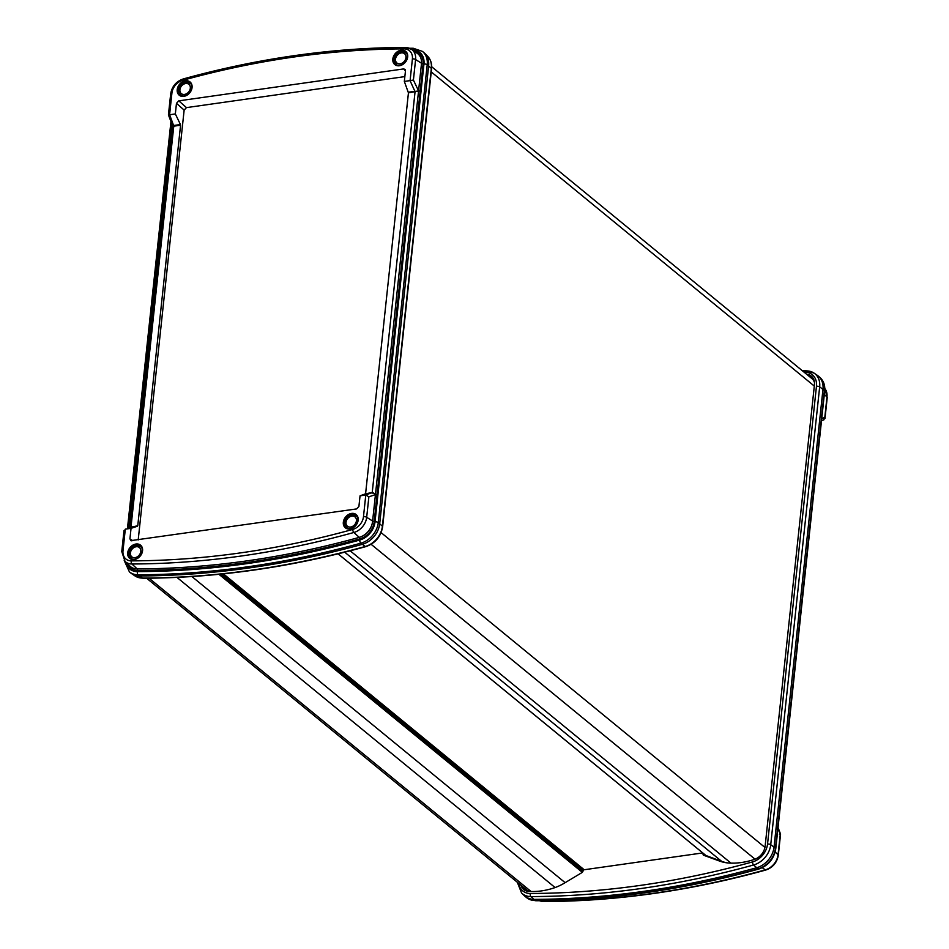 <?xml version="1.0" encoding="UTF-8"?>
<svg xmlns="http://www.w3.org/2000/svg" width="949" height="949" viewBox="0 0 949 949"><rect width="100%" height="100%" fill="white"/><g stroke="black" fill="none" stroke-linecap="round" stroke-linejoin="round"><path stroke-width="1.42" d="M728.073 862.973A48.209 37.414 129.4 0 1 721.667 861.36L705.926 855.512M529.839 891.479A12.052 9.348 129.4 0 1 526.707 889.96L146.62 578.226M431.676 66.738L811.929 378.604A12.052 9.348 129.4 0 1 814.503 382.72M644.418 891.241A979.071 759.805 -50.6 0 0 756.626 867.754A20.487 15.896 -50.6 0 0 774.04 847.113L822.973 389.292A20.487 15.896 -50.6 0 0 818.18 375.982A20.487 15.896 -50.6 0 0 817.291 375.306L814.076 373.123A20.131 15.623 129.4 0 1 819.663 386.872L824.384 390.454A20.487 15.896 -50.6 0 0 819.592 377.133C823.53 380.573 825.227 385.199 824.681 391.012A2.408 0.985 -173.9 0 0 824.384 390.454L775.452 848.264A2.408 0.985 -173.9 0 1 775.76 848.821C773.981 858.94 768.263 865.702 758.642 869.094A2.408 1.02 -105.4 0 1 758.037 868.904A20.487 15.896 -50.6 0 0 775.452 848.264L770.73 844.693A20.131 15.623 129.4 0 1 753.613 864.978A978.727 759.532 129.4 0 1 641.441 888.454A978.727 759.532 129.4 0 1 530.918 896.591L533.848 899.379A979.071 759.805 -50.6 0 0 644.418 891.241M523.101 887.007A13.013 10.095 -50.6 0 0 525.449 890.589M705.154 854.907L705.071 855.784M812.724 377.583A13.013 10.095 -50.6 0 0 808.75 375.994M518.712 883.4A17.734 13.761 -50.6 0 0 530.313 893.484A2.408 1.281 89.8 0 0 530.918 896.591A20.131 15.623 129.4 0 1 521.559 892.973L524.322 895.702A20.487 15.896 -50.6 0 0 525.153 896.449A20.487 15.896 -50.6 0 0 533.848 899.379L535.26 900.542A979.071 759.805 -50.6 0 0 645.83 892.404A979.071 759.805 -50.6 0 0 758.037 868.904L753.613 864.978A2.408 1.02 74.6 0 1 752.462 861.941A17.734 13.761 -50.6 0 0 767.539 844.076L816.46 386.267A17.734 13.761 -50.6 0 0 804.799 372.198A976.319 757.67 -50.6 0 0 804.123 372.198M703.363 855.156L719.579 861.075A49.656 38.529 -50.6 0 0 729.876 863.092A77.13 59.858 -50.6 0 0 754.609 859.331A13.262 10.285 -50.6 0 0 765.131 846.2L814.444 384.76A13.262 10.285 -50.6 0 0 811.976 376.717A13.262 10.285 -50.6 0 0 806.662 374.286M704.134 854.064L703.185 853.495L703.067 854.622L704.633 855.618M521.013 885.298A13.262 10.285 -50.6 0 0 524.441 890.032A13.262 10.285 -50.6 0 0 528.664 891.408A77.13 59.858 -50.6 0 0 553.338 888.157A49.656 38.529 -50.6 0 0 564.394 883.116L582.389 872.333L583.635 869.83L702.628 852.937M821.739 418.568L824.8 417.441L824.989 418.521L827.231 397.453L824.788 388.485A15.054 11.685 -50.6 0 1 826.982 396.955A2.408 0.985 6.1 0 1 827.231 397.453M824.313 394.511L826.982 396.955L824.8 417.441L823.696 419.838M778.038 827.516L780.564 834.147L778.31 855.215A2.408 0.985 -173.9 0 0 778.061 854.705L780.256 834.218L779.414 834.242L780.256 834.218L777.966 828.204M134.734 559.198A7.817 6.074 -50.6 0 0 141.579 553.706A7.817 6.074 -50.6 0 0 140.547 546.126A7.817 6.074 -50.6 0 0 136.253 544.987A7.817 6.074 -50.6 0 0 129.349 550.634A7.817 6.074 -50.6 0 0 130.63 558.214A7.817 6.074 -50.6 0 0 134.734 559.198M350.347 528.581A7.817 6.074 -50.6 0 0 357.18 523.089A7.817 6.074 -50.6 0 0 356.16 515.509A7.817 6.074 -50.6 0 0 351.865 514.382A7.817 6.074 -50.6 0 0 344.962 520.016A7.817 6.074 -50.6 0 0 346.243 527.608A7.817 6.074 -50.6 0 0 350.347 528.581M399.849 65.362A7.817 6.074 -50.6 0 0 406.682 59.87A7.817 6.074 -50.6 0 0 405.662 52.302A7.817 6.074 -50.6 0 0 401.368 51.163A7.817 6.074 -50.6 0 0 394.464 56.798A7.817 6.074 -50.6 0 0 395.745 64.39A7.817 6.074 -50.6 0 0 399.849 65.362M184.236 95.979A7.817 6.074 -50.6 0 0 191.081 90.487A7.817 6.074 -50.6 0 0 190.049 82.907A7.817 6.074 -50.6 0 0 185.755 81.768A7.817 6.074 -50.6 0 0 178.851 87.415A7.817 6.074 -50.6 0 0 180.132 94.995A7.817 6.074 -50.6 0 0 184.236 95.979M351.581 513.421A8.553 6.643 129.4 0 1 358.164 520.135A8.553 6.643 129.4 0 1 349.92 528.961A8.553 6.643 129.4 0 1 343.324 522.247A8.553 6.643 129.4 0 1 351.581 513.421M135.968 544.026A8.553 6.643 129.4 0 1 142.564 550.74A8.553 6.643 129.4 0 1 134.307 559.566A8.553 6.643 129.4 0 1 127.712 552.852A8.553 6.643 129.4 0 1 135.968 544.026M185.47 80.807A8.553 6.643 129.4 0 1 192.066 87.522A8.553 6.643 129.4 0 1 183.809 96.347A8.553 6.643 129.4 0 1 177.214 89.633A8.553 6.643 129.4 0 1 185.47 80.807M401.083 50.202A8.553 6.643 129.4 0 1 407.679 56.916A8.553 6.643 129.4 0 1 399.422 65.742A8.553 6.643 129.4 0 1 392.827 59.028A8.553 6.643 129.4 0 1 401.083 50.202M375.021 521.867L423.954 64.046A2.408 0.985 6.1 0 1 427.216 64.722A20.487 15.896 129.4 0 0 422.435 51.4L423.847 52.551A20.487 15.896 129.4 0 1 424.678 53.298A20.487 15.896 129.4 0 1 428.628 65.872L379.707 523.694A20.487 15.896 129.4 0 1 362.281 544.323A979.071 759.805 129.4 0 1 139.503 575.96A20.487 15.896 129.4 0 1 131.709 573.694A20.487 15.896 129.4 0 1 130.82 573.018L129.408 571.867A20.487 15.896 129.4 0 0 138.091 574.797A2.408 1.281 -90.2 0 1 137.427 571.63A976.663 757.943 -50.6 0 0 247.725 563.516A976.663 757.943 -50.6 0 0 359.659 540.076A18.078 14.033 -50.6 0 0 375.021 521.867A2.408 0.985 6.1 0 1 378.295 522.531A20.487 15.896 129.4 0 1 360.881 543.172A979.071 759.805 129.4 0 1 248.662 566.66A979.071 759.805 129.4 0 1 138.091 574.797L142.587 578.095A978.727 759.532 -50.6 0 0 365.282 546.482L360.881 543.172A2.408 1.02 -105.4 0 1 359.659 540.076M408.355 92.183L418.568 90.985A0.724 0.617 -99.6 0 0 418.568 90.985L408.438 92.86L404.333 81.424L405.472 70.807L405.069 69.396L403.622 68.921L178.792 100.843L186.455 107.617L184.142 110.096L138.198 539.934M410.087 80.606L412.4 58.933A2.408 0.985 6.1 0 1 415.603 59.55L413.408 80.048L410.039 80.618L415.164 91.911M372.364 492.46L377.038 494.868L372.186 492.875L365.424 493.836L372.364 492.46L365.745 495.022L368.876 496.813L366.682 517.312A2.408 0.985 -173.9 0 0 363.479 516.695L365.792 495.01M374.143 521.962L366.682 517.312A15.054 11.685 129.4 0 1 353.882 532.484A973.65 755.594 129.4 0 1 131.911 563.991A15.054 11.685 129.4 0 1 124.995 561.357L130.001 566.173A15.611 12.112 -50.6 0 0 137.178 568.914A974.196 756.021 -50.6 0 0 247.404 560.812A974.196 756.021 -50.6 0 0 359.268 537.371A15.611 12.112 -50.6 0 0 372.542 521.653L375.448 494.571L377.026 494.939L374.143 521.962A16.809 13.049 129.4 0 1 359.849 538.902A975.406 756.958 129.4 0 1 247.843 562.366A975.406 756.958 129.4 0 1 137.475 570.468A16.809 13.049 129.4 0 1 127.107 563.386M129.93 527.419L137.759 525.77L130.132 527.395M173.833 126.17L172.943 125.861L173.691 125.493L180.452 124.533L180.571 125.221L173.833 126.17L169.634 114.746L168.744 114.782L169.586 114.758L171.911 93.073A2.408 0.985 -173.9 0 0 170.69 93.785L168.436 114.853L172.635 126.098L129.74 527.49M173.691 125.493L173.774 126.181L172.943 125.861M375.448 494.571L418.568 90.914L420.17 91.223L377.026 494.939M129.586 527.549L172.611 126.371M184.142 110.096L176.467 103.322L178.792 100.843M365.424 493.836L360.051 495.829L358.912 506.446L356.587 508.925L130.665 540.657M131.769 540.847L129.918 538.961L132.896 540.693M124.011 530.479L121.769 551.547A2.408 0.985 6.1 0 1 122.99 550.835L125.304 529.162L124.2 531.559M137.759 525.77L180.571 125.221M180.452 124.533L175.34 113.939L169.634 114.746M137.522 526.197L131.045 528.344L129.918 538.961M125.351 529.151L131.045 528.344M408.438 92.86L365.626 493.421M410.039 80.618L404.333 81.424M360.051 495.829L365.745 495.022M404.843 76.608L186.455 107.617M176.467 103.322L175.34 113.939M179.907 89.704A5.991 4.65 -50.6 0 0 184.521 94.414A5.991 4.65 -50.6 0 0 190.31 88.221A5.991 4.65 -50.6 0 0 185.684 83.524A5.991 4.65 -50.6 0 0 179.907 89.704M395.519 59.087A5.991 4.65 -50.6 0 0 400.134 63.797A5.991 4.65 -50.6 0 0 405.923 57.616A5.991 4.65 -50.6 0 0 401.297 52.907A5.991 4.65 -50.6 0 0 395.519 59.087M130.404 552.923A5.991 4.65 -50.6 0 0 135.019 557.632A5.991 4.65 -50.6 0 0 140.808 551.44A5.991 4.65 -50.6 0 0 136.181 546.743A5.991 4.65 -50.6 0 0 130.404 552.923M346.017 522.306A5.991 4.65 -50.6 0 0 350.632 527.015A5.991 4.65 -50.6 0 0 356.409 520.835A5.991 4.65 -50.6 0 0 351.794 516.126A5.991 4.65 -50.6 0 0 346.017 522.306M764.941 847.433L381.118 532.626M755.036 859.177L371.13 544.311M730.979 863.139L350.157 550.8M721.667 861.36L344.701 552.188M706.151 855.69L338.093 553.825M584.181 869.747L223.395 573.848M583.089 870.174L221.959 573.991M582.816 871.74L220.026 574.192M582.354 872.356L218.934 574.299M565.13 882.665L191.888 576.541M555.106 887.552L176.929 577.383M531.06 891.514L149.04 578.202M814.313 386.077L431.249 71.91M778.31 855.215C777.017 862.617 772.854 867.552 765.807 870.031C728.429 880.364 691.145 888.169 653.98 893.448C616.803 898.727 580.064 901.431 543.753 901.55A2.408 1.281 -90.2 0 1 543.303 901.396A973.65 755.594 -50.6 0 0 653.458 893.306A973.65 755.594 -50.6 0 0 765.274 869.877A15.054 11.685 -50.6 0 0 778.061 854.705L775.155 852.048M539.471 900.72A15.054 11.685 -50.6 0 0 543.303 901.396L542.306 900.684M765.807 870.031A2.408 1.02 -105.5 0 1 765.274 869.877L762.296 867.706M530.313 893.484A976.319 757.67 -50.6 0 0 640.563 885.37A976.319 757.67 -50.6 0 0 752.462 861.941M816.46 386.267A2.408 0.985 6.1 0 1 819.663 386.872L770.73 844.693A2.408 0.985 6.1 0 0 767.539 844.076M802.38 370.774L805.974 370.751A2.408 1.281 89.8 0 1 806.413 370.905A20.131 15.623 129.4 0 1 814.076 373.123L805.974 370.751A2.408 1.281 89.8 0 0 804.799 372.198M535.77 900.743A2.408 1.281 -90.2 0 1 535.26 900.542A20.487 15.896 -50.6 0 1 526.565 897.6L535.77 900.743C608.985 900.435 683.268 889.877 758.642 869.094M412.4 58.933A12.645 9.822 -50.6 0 0 404.084 48.897A971.242 753.731 -50.6 0 0 294.19 56.964A971.242 753.731 -50.6 0 0 182.659 80.333A2.408 1.02 -105.5 0 1 183.193 78.969C176.146 81.448 171.983 86.383 170.69 93.785M404.084 48.897A2.408 1.281 -90.2 0 1 405.247 47.45C368.936 47.569 332.197 50.273 295.02 55.552C257.855 60.831 220.571 68.636 183.193 78.969M122.99 550.835A12.645 9.822 -50.6 0 0 131.306 560.871A2.408 1.281 -90.2 0 0 131.911 563.991L137.178 568.914A1.21 0.641 -90.2 0 1 137.475 570.468M427.441 56.027C430.692 59.396 432.068 63.678 431.57 68.874A2.408 0.985 -173.9 0 0 431.332 68.387L427.216 64.722L378.295 522.531L382.4 526.197L431.332 68.387A20.131 15.623 -50.6 0 0 427.441 56.027L424.678 53.298M143.026 578.249L134.924 575.877A20.131 15.623 -50.6 0 0 142.587 578.095A2.408 1.281 89.8 0 0 143.026 578.249C216.218 577.941 290.477 567.395 365.816 546.624A2.408 1.02 74.6 0 1 365.282 546.482A20.131 15.623 -50.6 0 0 382.4 526.197A2.408 0.985 -173.9 0 1 382.649 526.695L431.57 68.874M415.116 91.223L372.186 492.875M173.774 126.181L131.033 526.731M413.408 80.048L418.568 90.914L421.463 63.891A15.611 12.112 -50.6 0 0 417.216 53.298L411.51 49.324A15.054 11.685 129.4 0 1 415.603 59.55L423.064 64.2L420.17 91.223M413.918 51.009A16.809 13.049 129.4 0 1 423.064 64.2M172.457 126.395L172.54 125.624M131.306 560.871A971.242 753.731 -50.6 0 0 352.731 529.435A2.408 1.02 -105.5 0 0 353.882 532.484L359.268 537.371L359.849 538.902M405.448 70.985L403.622 68.921M352.731 529.435A12.645 9.822 -50.6 0 0 363.479 516.695M375.424 494.631L368.876 496.813M182.659 80.333A12.645 9.822 -50.6 0 0 171.911 93.073M405.697 47.604A15.054 11.685 129.4 0 1 411.51 49.324L405.247 47.45M423.954 64.046A18.078 14.033 -50.6 0 0 412.068 49.704A976.663 757.943 -50.6 0 0 412.056 49.704A2.408 1.281 -90.2 0 1 413.23 48.257L409.6 48.28M171.864 123.833L128.673 527.881M125.719 562.057A18.078 14.033 -50.6 0 0 137.427 571.63M706.02 855.618L338.069 553.836M517.324 882.262L521.559 892.973M821.514 420.68L824.017 419.755M543.753 901.55L539.4 900.72M775.76 848.821L824.681 391.012M818.18 375.982L819.592 377.133M525.153 896.449L526.565 897.6M134.924 575.877L131.709 573.694M382.649 526.695C380.893 536.648 375.282 543.291 365.816 546.624M121.769 551.547L124.995 561.357M127.486 528.32L170.962 121.484M422.435 51.4L413.23 48.257M124.212 560.515L129.408 571.867M181.283 95.956L179.147 90.309C180.18 83.903 184.201 81.744 191.212 83.844M396.896 65.351L394.76 59.704C395.792 53.286 399.814 51.139 406.824 53.239M131.781 559.175L129.645 553.528C130.677 547.122 134.699 544.963 141.709 547.063M347.393 528.569L345.258 522.923C346.29 516.505 350.311 514.358 357.322 516.446"/></g></svg>
